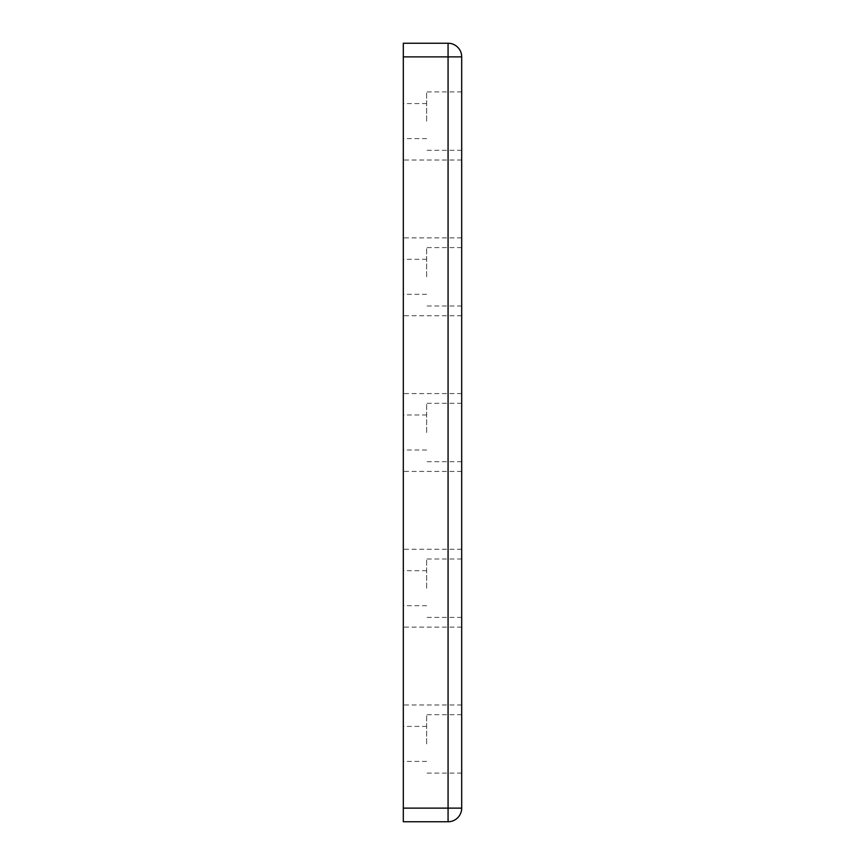 <?xml version="1.0" encoding="UTF-8"?>
<svg xmlns="http://www.w3.org/2000/svg" width="865" height="865" viewBox="0 0 865 865"><rect width="100%" height="100%" fill="white"/><g stroke="black" fill="none" stroke-linecap="round" stroke-linejoin="round"><path stroke-width="0.65" stroke-dasharray="4.33 3.24" d="M403.306 666.05L403.306 627.125L403.306 666.05M461.694 666.05L461.694 627.125L461.694 666.05M403.306 743.9L403.306 726.384L403.306 743.9M426.661 743.9L426.661 714.706L426.661 743.9M461.694 743.9L461.694 714.706L461.694 743.9M403.306 588.2L403.306 570.684L403.306 588.2M426.661 588.2L426.661 559.006L426.661 588.2M461.694 588.2L461.694 559.006L461.694 588.2M403.306 432.5L403.306 414.984L403.306 432.5M426.661 432.5L426.661 403.306L426.661 432.5M461.694 432.5L461.694 403.306L461.694 432.5M403.306 276.8L403.306 259.284L403.306 276.8M426.661 276.8L426.661 247.606L426.661 276.8M461.694 276.8L461.694 247.606L461.694 276.8M403.306 121.1L403.306 103.584L403.306 121.1M426.661 121.1L426.661 91.906L426.661 121.1M461.694 121.1L461.694 91.906L461.694 121.1M403.306 510.35L403.306 471.425L403.306 510.35M461.694 510.35L461.694 471.425L461.694 510.35M403.306 354.65L403.306 315.725L403.306 354.65M461.694 354.65L461.694 315.725L461.694 354.65M403.306 198.95L403.306 160.025L403.306 198.95M461.694 198.95L461.694 160.025L461.694 198.95M461.694 56.874L403.306 56.874L403.306 43.25L448.07 43.25A13.624 13.624 0 0 1 461.694 56.874L461.694 808.126A13.624 13.624 0 0 1 448.07 821.75L403.306 821.75L403.306 808.126L461.694 808.126M403.306 56.874L403.306 808.126M448.07 821.75L448.07 43.25M461.694 627.125L403.306 627.125M426.661 726.384L403.306 726.384M461.694 714.706L426.661 714.706M426.661 570.684L403.306 570.684M461.694 559.006L426.661 559.006M426.661 414.984L403.306 414.984M461.694 403.306L426.661 403.306M426.661 259.284L403.306 259.284M461.694 247.606L426.661 247.606M426.661 103.584L403.306 103.584M461.694 91.906L426.661 91.906M461.694 471.425L403.306 471.425M461.694 315.725L403.306 315.725M461.694 160.025L403.306 160.025M461.694 237.875L403.306 237.875M461.694 393.575L403.306 393.575M461.694 549.275L403.306 549.275M461.694 150.294L426.661 150.294M426.661 138.616L403.306 138.616M461.694 305.994L426.661 305.994M426.661 294.316L403.306 294.316M461.694 461.694L426.661 461.694M426.661 450.016L403.306 450.016M461.694 617.394L426.661 617.394M426.661 605.716L403.306 605.716M461.694 773.094L426.661 773.094M426.661 761.416L403.306 761.416M461.694 704.975L403.306 704.975"/><path stroke-width="1.3" d="M461.694 56.874A13.624 13.624 0 0 0 448.07 43.25L403.306 43.25L403.306 56.874L461.694 56.874L461.694 808.126L448.07 808.126L448.07 821.75A13.624 13.624 0 0 0 461.694 808.126M448.07 43.25L448.07 808.126L403.306 808.126L403.306 821.75L448.07 821.75M403.306 808.126L403.306 56.874"/></g></svg>

